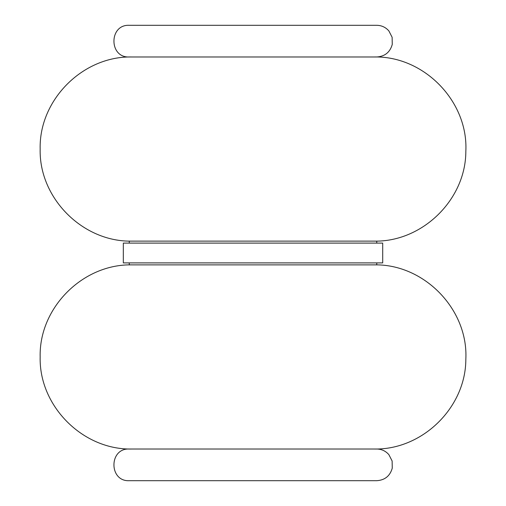 <?xml version="1.0" encoding="UTF-8"?>
<svg xmlns="http://www.w3.org/2000/svg" width="506" height="506" viewBox="0 0 506 506"><rect width="100%" height="100%" fill="white"/><g stroke="black" fill="none" stroke-linecap="round" stroke-linejoin="round"><path stroke-width="0.76" d="M129.264 480.7L376.761 480.7C384.87 480.156 390.037 475.975 392.258 468.158L392.131 461.004L388.867 454.641C385.654 450.991 381.625 449.113 376.761 449.018L129.264 449.018C108.828 448.038 108.828 481.68 129.264 480.7M132.237 264.878C83.035 263.613 38.892 307.749 40.164 356.951C38.892 406.147 83.035 450.289 132.237 449.018L373.795 449.018C422.162 450.22 465.83 407.621 465.836 359.241C468.411 309.242 423.838 263.544 373.795 264.878M129.264 262.899L129.264 264.878L376.761 264.878L376.761 262.899M123.325 262.899L382.707 262.899L382.707 243.101L123.325 243.101L123.325 262.899M129.264 243.101L129.264 241.122L376.761 241.122L376.761 243.101M132.237 241.122C83.035 242.387 38.892 198.251 40.164 149.049C38.892 99.853 83.035 55.711 132.237 56.982M129.264 56.982L376.761 56.982C384.87 56.438 390.037 52.257 392.258 44.439L392.131 37.286L388.867 30.917C385.654 27.267 381.625 25.395 376.761 25.3L129.264 25.3C108.828 24.32 108.828 57.962 129.264 56.982M373.795 241.122C422.162 242.317 465.83 199.718 465.836 151.338C468.411 101.345 423.838 55.647 373.795 56.982"/></g></svg>
